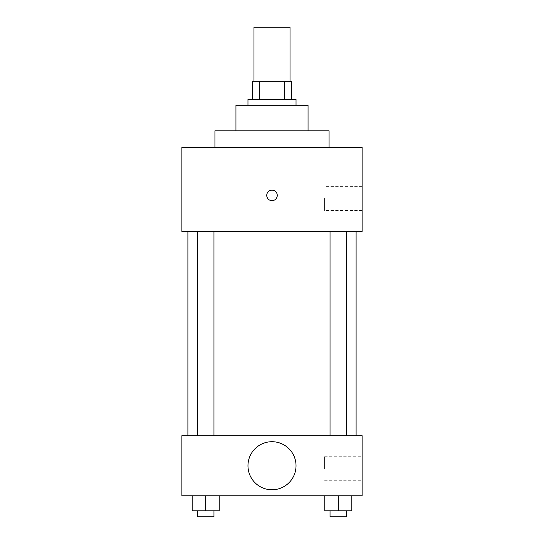<?xml version="1.0" encoding="UTF-8"?>
<svg xmlns="http://www.w3.org/2000/svg" width="544" height="544" viewBox="0 0 544 544"><rect width="100%" height="100%" fill="white"/><g stroke="black" fill="none" stroke-linecap="round" stroke-linejoin="round"><path stroke-width="0.41" stroke-dasharray="2.72 2.04" d="M253.98 27.2L290.02 27.2M272 81.267L253.98 81.267L272 81.267M284.641 99.287L284.641 81.267L291.523 81.267L291.523 99.287L259.359 99.287L291.523 99.287M284.641 81.267L252.477 81.267M259.359 99.287L252.477 99.287L259.359 99.287L259.359 81.267M296.031 99.287L247.969 99.287M247.969 105.298L296.031 105.298L247.969 105.298M308.047 105.298L235.953 105.298M235.953 130.825L308.047 130.825L235.953 130.825M329.072 130.825L214.928 130.825M214.928 147.349L329.072 147.349L214.928 147.349M362.114 147.349L181.886 147.349L181.886 231.452L362.114 231.452L362.114 147.349M181.886 200.661L181.886 190.148L181.893 200.661M330.031 231.452L346.61 231.452L330.031 231.452L346.61 231.452L330.031 231.452L330.031 435.703L346.61 435.703L330.031 435.703M197.39 231.452L213.969 231.452L197.39 231.452L213.969 231.452L197.39 231.452L197.39 435.703L213.969 435.703L197.39 435.703M187.898 231.452L356.102 231.452L187.898 231.452M362.114 198.41L362.114 210.426L362.114 198.41M277.256 195.405A5.256 5.256 0 0 0 269.368 190.856A5.256 5.256 0 0 0 269.368 199.961A5.256 5.256 0 0 0 277.256 195.405A5.256 5.256 0 0 1 269.368 199.961A5.256 5.256 0 0 1 269.368 190.856A5.256 5.256 0 0 1 277.256 195.405M324.578 198.41L324.578 210.426L324.578 198.41M266.744 195.405A5.256 5.256 0 0 0 274.632 199.961A5.256 5.256 0 0 0 274.632 190.856A5.256 5.256 0 0 0 266.744 195.405M187.898 435.703L356.102 435.703L187.898 435.703M362.114 435.703L181.886 435.703L181.886 495.774L362.114 495.774L362.114 435.703M181.886 477.754L181.886 472.498L181.893 477.754M351.839 510.796L338.32 510.796L351.839 510.796L351.839 495.774L324.802 495.774L351.839 495.774L324.802 495.774L351.839 495.774L324.802 495.774L351.839 495.774L324.802 495.774L351.839 495.774L351.839 510.796L324.802 510.796L324.802 495.774L324.802 510.796L346.61 510.796L338.32 510.796L338.32 495.774L338.32 510.796L324.802 510.796L324.802 495.774M219.198 510.796L205.68 510.796L219.198 510.796L219.198 495.774L192.161 495.774L219.198 495.774L192.161 495.774L219.198 495.774L192.161 495.774L219.198 495.774L192.161 495.774L219.198 495.774L219.198 510.796L192.161 510.796L192.161 495.774L192.161 510.796L213.969 510.796L205.68 510.796L205.68 495.774L205.68 510.796L192.161 510.796L192.161 495.774M362.114 468.744L362.114 456.729L362.114 468.744M272 441.708A24.031 24.031 0 0 0 251.192 477.754A24.031 24.031 0 0 0 292.808 477.754A24.031 24.031 0 0 0 272 441.708A24.031 24.031 0 0 0 251.192 477.754A24.031 24.031 0 0 0 292.808 477.754A24.031 24.031 0 0 0 272 441.708M272 489.77A24.031 24.031 0 0 1 251.192 453.723A24.031 24.031 0 0 1 292.808 453.723A24.031 24.031 0 0 1 272 489.77M324.578 468.744L324.578 456.729L324.578 468.744M330.031 510.796L330.031 516.8L346.61 516.8L330.031 516.8L346.61 516.8L346.61 510.796L330.031 510.796L346.61 510.796M338.32 510.796L338.32 495.774M197.39 510.796L197.39 516.8L213.969 516.8L197.39 516.8L213.969 516.8L213.969 510.796L197.39 510.796L213.969 510.796M205.68 510.796L205.68 495.774M362.114 186.395L324.578 186.395M362.114 210.426L324.578 210.426M213.969 435.703L213.969 231.452M346.61 435.703L346.61 231.452M324.578 480.753L362.114 480.753M324.578 456.729L362.114 456.729"/><path stroke-width="0.82" d="M290.02 81.267L290.02 27.2L253.98 27.2L253.98 81.267M259.359 99.287L259.359 81.267L252.477 81.267L252.477 99.287L252.477 81.267M259.359 81.267L291.523 81.267L291.523 99.287M284.641 99.287L284.641 81.267M247.969 105.298L247.969 99.287L296.031 99.287L296.031 105.298M235.953 130.825L235.953 105.298L308.047 105.298L308.047 130.825M214.928 147.349L214.928 130.825L329.072 130.825L329.072 147.349M181.886 147.349L362.114 147.349L362.114 231.452L181.886 231.452L181.886 147.349M266.744 195.405A5.256 5.256 0 0 1 274.632 190.856A5.256 5.256 0 0 1 274.632 199.961A5.256 5.256 0 0 1 266.744 195.405M187.898 435.703L187.898 231.452M330.031 231.452L330.031 435.703M197.39 435.703L197.39 231.452M181.886 435.703L362.114 435.703L362.114 495.774L181.886 495.774L181.886 435.703M272 489.77A24.031 24.031 0 0 1 251.192 453.723A24.031 24.031 0 0 1 292.808 453.723A24.031 24.031 0 0 1 272 489.77M324.802 495.774L324.802 510.796L351.839 510.796L351.839 495.774L351.839 510.796M338.32 510.796L338.32 495.774M346.61 510.796L346.61 516.8L330.031 516.8L330.031 510.796M192.161 495.774L192.161 510.796L219.198 510.796L219.198 495.774L219.198 510.796M205.68 510.796L205.68 495.774M213.969 510.796L213.969 516.8L197.39 516.8L197.39 510.796M356.102 435.703L356.102 231.452M346.61 231.452L346.61 435.703M213.969 435.703L213.969 231.452"/></g></svg>
